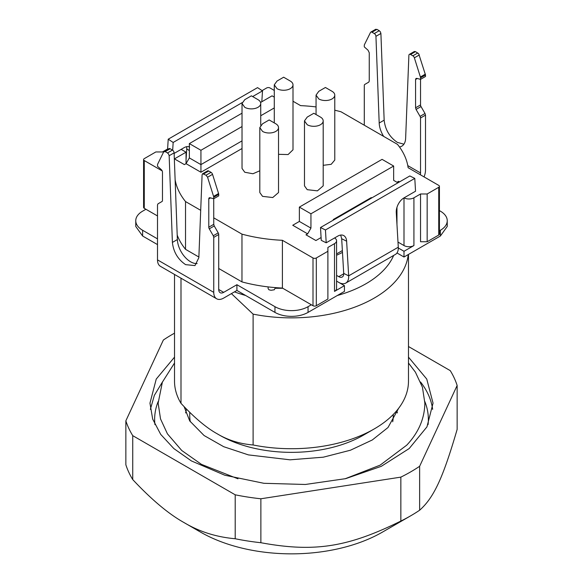 <?xml version="1.0" encoding="UTF-8"?>
<svg xmlns="http://www.w3.org/2000/svg" width="583" height="583" viewBox="0 0 583 583"><rect width="100%" height="100%" fill="white"/><g stroke="black" fill="none" stroke-linecap="round" stroke-linejoin="round"><path stroke-width="0.87" d="M313.005 257.97L282.398 240.298L282.398 288.053L313.005 305.725A2.339 1.348 180 0 0 314.66 306.119A2.339 1.348 180 0 0 316.314 305.725L327.894 299.043L327.894 251.28L316.314 257.97A2.339 1.348 180 0 1 314.66 258.364A2.339 1.348 180 0 1 313.005 257.97L313.005 305.725M242.025 140.882L200.931 164.61L189.351 157.92L186.043 163.655L200.931 172.247L242.025 148.519M186.043 152.192L186.043 163.655L184.388 164.61L174.455 158.875L186.043 152.192L181.153 149.372M162.169 170.885L144.271 160.551A2.339 1.348 180 0 1 143.586 159.589A2.339 1.348 180 0 1 144.271 158.634L155.85 151.952L162.468 151.952L167.605 148.986M198.876 257.023L185.525 249.32L185.525 201.565A116.979 67.533 180 0 1 175.126 179.804M185.525 201.565L200.705 210.325M213.75 217.853L241.967 234.147L241.967 281.902L218.712 268.479M282.398 240.298A116.979 67.533 180 0 1 241.967 234.147M334.591 237.959A7.018 4.052 180 0 1 336.573 240.779A7.018 4.052 180 0 1 334.511 243.643L327.894 247.462L327.894 251.28M321.087 237.543L315.906 240.539L305.98 234.811L307.635 233.856L310.943 228.121L310.943 213.793L299.363 207.111L382.076 159.356L393.656 166.038L310.943 213.793M310.943 228.121L299.363 221.438L292.746 225.257L307.635 233.856M393.656 166.038L393.656 180.366L396.965 182.275L398.619 181.32L399.574 181.874M334.773 110.216A116.979 67.533 180 0 1 341.033 111.783L397.475 144.365A116.979 67.533 180 0 1 408.122 167.707L438.737 185.379A2.339 1.348 180 0 1 439.422 186.334A2.339 1.348 180 0 1 438.737 187.289L427.157 193.979L420.54 193.979L413.923 197.797A7.018 4.052 180 0 1 408.96 198.985A7.018 4.052 180 0 1 404.077 197.841M293.001 101.245L300.609 105.632A116.979 67.533 180 0 1 316.059 106.929M262.088 90.613L266.686 87.96A2.339 1.348 180 0 1 268.34 87.567A2.339 1.348 180 0 1 269.995 87.96L274.287 90.438M278.528 154.327L288.097 154.553L293.001 149.802L293.001 84.856A9.357 5.4 180 0 1 287.222 89.848A9.357 5.4 180 0 1 277.027 88.674L274.272 84.848L277.034 81.037L283.644 77.211L290.261 81.037A9.357 5.4 180 0 1 293.001 84.856M244.765 99.657L251.382 95.838L257.999 99.657A9.357 5.4 180 0 1 260.739 103.475A9.357 5.4 180 0 1 254.968 108.467A9.357 5.4 180 0 1 244.765 107.301L242.018 103.475L242.025 168.429L244.765 172.247L252.949 173.756L259.814 170.775M323.193 165.317L331.195 164.319L334.773 160.07L334.773 95.124A9.357 5.4 180 0 1 328.994 100.116A9.357 5.4 180 0 1 318.799 98.942L316.044 95.116L318.806 91.305L325.416 87.479L332.033 91.298A9.357 5.4 180 0 1 334.773 95.124M259.814 127.597L259.814 192.543L262.554 196.362L272.749 197.535L278.528 192.543L278.528 127.597A9.357 5.4 180 0 1 272.749 132.589A9.357 5.4 180 0 1 262.554 131.415L259.799 127.59L262.561 123.778L269.171 119.952L275.788 123.778A9.357 5.4 180 0 1 278.528 127.597M304.479 120.907L304.479 185.86L307.219 189.679L317.414 190.852L323.193 185.86L323.193 120.907A9.357 5.4 180 0 1 317.414 125.899A9.357 5.4 180 0 1 307.219 124.733L304.464 120.9L307.226 117.096M282.398 288.053A116.979 67.533 180 0 1 268.107 286.894A116.979 67.533 180 0 1 241.967 281.902M189.351 157.92L189.351 143.593L242.025 113.182M260.579 102.47L272.064 95.838L274.287 97.121M439.422 186.334L439.422 234.089A2.339 1.348 180 0 1 438.737 235.044L427.157 241.734L427.157 193.979M420.54 193.979L420.54 241.734L427.157 241.734M398.313 248.001L403.997 251.288L413.923 245.552A7.018 4.052 180 0 1 408.96 246.74A7.018 4.052 180 0 1 403.997 245.552L397.992 242.083M396.965 224.542L396.965 207.344M398.619 182.421L398.619 181.32M371.32 198.184L371.32 197.557L333.272 219.521L333.272 220.148M213.261 235.743L209.268 228.828L214.231 225.956L218.224 232.879L213.261 235.743L213.75 237.376L213.75 292.353A14.036 8.104 -60 0 0 216.657 298.78A14.036 8.104 -60 0 0 223.675 298.088L236.909 290.443L274.957 312.408C279.563 314.995 285.08 316.314 291.5 316.365C297.92 316.314 303.437 314.995 308.043 312.408L344.444 291.398L344.444 285.67L334.511 291.398A7.018 4.052 0 0 0 336.573 288.534L336.573 240.779M185.525 249.32A116.979 67.533 180 0 1 177.203 235.08M143.586 159.589L143.586 207.351A2.339 1.348 180 0 0 144.271 208.306L157.505 215.943M242.025 126.555L200.931 150.283L200.931 172.247M274.287 122.255L273.719 122.583M242.018 103.475L244.78 99.664M307.219 117.088L313.836 113.27L320.453 117.088A9.357 5.4 180 0 1 323.193 120.907M200.931 150.283L189.351 143.593M274.287 107.928L260.739 115.747M299.363 221.438L299.363 207.111M361.81 203.671L361.81 203.044M342.374 250.566L336.573 253.918M410.614 515.853L382.492 532.09A128.675 74.289 180 0 1 200.516 532.09L183.973 522.543C168.64 513.98 151.558 499.667 132.742 479.59L132.742 435.654L235.204 494.807L235.204 538.743A168.451 97.252 0 0 0 260.871 542.715L260.871 498.778L400.849 477.127L400.849 521.064A168.451 97.252 0 0 0 410.614 515.853A168.451 97.252 0 0 0 419.636 510.22L419.636 466.283L457.145 385.465L457.145 429.401C442.912 478.096 433.92 497.518 419.636 510.22M400.849 521.064C347.738 547.313 314.193 552.553 260.871 542.715M235.204 538.743C216.38 537.089 199.306 531.689 183.973 522.543L200.516 532.09M132.742 435.654A168.451 97.252 180 0 1 125.855 420.824L125.855 464.76A168.451 97.252 0 0 0 132.742 479.59M457.145 385.465A168.451 97.252 180 0 0 450.265 370.642L408.479 346.521M419.636 466.283A168.451 97.252 180 0 1 400.849 477.127M260.871 498.778A168.451 97.252 180 0 1 235.204 494.807M174.521 333.17A168.451 97.252 180 0 0 163.357 340.027L125.855 420.824M408.479 357.139L426.763 379.074L433.045 403.145L426.953 426.873L409.193 448.546L381.304 466.32L345.675 478.65L305.383 484.473L263.895 483.3L224.79 475.225L191.413 460.934L173.814 448.553L160.733 434.422L152.68 419.097L149.962 403.152L156.237 379.081L174.521 357.139M231.407 293.621L253.109 314.128L253.109 444.975A116.979 67.533 0 0 0 374.22 428.935L363.464 435.144A101.77 58.759 180 0 1 219.536 435.144L217.058 433.716C206.309 427.725 194.292 417.603 181 403.349L181 278.193M174.521 274.455L174.521 381.18A116.979 67.533 0 0 0 181 403.349M374.22 428.935A116.979 67.533 0 0 0 408.479 381.18L408.479 254.428M253.109 444.975C239.824 443.896 227.807 440.136 217.058 433.716L219.536 435.144M408.253 254.56A116.979 67.533 180 0 1 253.109 314.128M393.678 255.427A105.283 60.785 180 0 1 337.346 295.494M245.662 295.494A105.283 60.785 180 0 1 234.453 291.864M282.755 288.257L275.125 288.257L275.125 287.594M342.483 252.373A74.864 43.222 180 0 1 336.573 255.237M275.125 288.257L274.265 289.787L271.029 290.283L268.96 289.787L268.107 288.592L268.107 286.894M311.351 304.771L308.043 306.68A23.393 13.504 180 0 1 291.5 310.637A23.393 13.504 180 0 1 274.957 306.68L236.909 284.715L223.675 292.353A7.018 4.052 -60 0 1 220.163 292.702A7.018 4.052 -60 0 1 218.712 289.489L218.712 234.504A2.339 1.348 -120 0 0 218.589 233.703A2.339 1.348 -120 0 0 218.224 232.879M344.444 285.67L336.573 281.123M336.573 275.395L338.759 276.655A7.018 4.052 -120 0 0 342.265 277.005A7.018 4.052 -120 0 0 343.708 273.383L348.663 275.846L346.63 241.202A11.696 7.207 116.4 0 0 343.802 235.627A11.696 7.207 116.4 0 0 343.562 235.496A11.696 7.207 116.4 0 0 337.783 236.115L326.203 242.798L321.255 240.342L320.504 227.523L409.834 175.949L414.79 178.405L325.452 229.979L326.203 242.798M439.422 210.609L440.391 211.17A23.393 13.504 180 0 1 447.241 220.724A23.393 13.504 180 0 1 440.391 230.27L439.422 230.832M157.505 238.87L142.616 230.27A23.393 13.504 180 0 1 135.759 220.724A23.393 13.504 180 0 1 142.616 211.17L145.925 209.261M403.997 251.288L403.997 257.016L396.987 252.964M135.759 220.724L135.759 226.452L142.616 236.006L157.505 244.598M403.997 257.016L440.391 236.006L447.241 226.452L447.241 220.724M420.328 174.754A7.018 4.052 120 0 0 420.54 172.962L420.54 117.985L425.503 115.121L425.014 113.488L420.051 116.352A2.339 1.348 60 0 1 420.416 117.183A2.339 1.348 60 0 1 420.54 117.985M338.796 282.412A14.036 8.104 -120 0 0 345.777 283.083A14.036 8.104 -120 0 0 348.663 275.846L398.291 247.192A14.036 8.104 -120 0 1 395.405 254.428L345.777 283.083M236.909 284.715L236.909 290.443M216.657 298.78L160.412 266.307A14.036 8.104 -60 0 1 157.505 259.88L157.505 204.903L157.986 203.831L161.979 201.521A2.339 1.348 -120 0 0 162.336 201.113A2.339 1.348 -120 0 0 162.468 200.45L162.468 172.145A2.339 1.348 -120 0 0 162.125 170.783A2.339 1.348 -120 0 0 161.236 169.595L157.505 166.279L157.541 164.399L163.685 151.879L165.193 151.616L167.503 152.95L168.64 154.138L169.15 155.727L174.113 152.863A2.339 1.348 -120 0 0 173.603 151.274A2.339 1.348 -120 0 0 172.466 150.079L170.156 148.752A2.339 1.348 -120 0 0 169.259 148.541A2.339 1.348 -120 0 0 168.99 148.636L164.027 151.5M424.052 176.904A14.036 8.104 120 0 0 425.503 170.098L425.503 115.121M399.479 146.989A18.714 10.807 60 0 0 401.774 146.195A18.714 10.807 60 0 0 405.637 138.295L408.887 55.356A2.339 1.348 60 0 1 409.368 54.372A2.339 1.348 60 0 1 409.397 54.357A2.339 1.348 60 0 1 410.541 54.489L412.844 55.822A2.339 1.348 60 0 1 413.748 56.646A2.339 1.348 60 0 1 414.36 57.826L420.394 77A2.339 1.348 60 0 1 420.503 77.437A2.339 1.348 60 0 1 420.54 77.86L420.54 104.94L415.577 107.804L416.058 109.436L421.021 106.572A2.339 1.348 60 0 1 420.664 105.742A2.339 1.348 60 0 1 420.54 104.94M383.658 136.393A18.714 10.807 60 0 1 379.19 123.028L375.94 36.335L380.903 33.471L380.393 31.883L379.256 30.695L376.946 29.361L375.437 29.624M364.295 125.207L364.295 85.512A2.339 1.348 60 0 1 364.419 84.848A2.339 1.348 60 0 1 364.776 84.44L368.769 82.13L369.258 81.059L369.258 52.754L368.026 50.204L364.295 46.888L364.295 45.387A2.339 1.348 60 0 1 364.331 45.008A2.339 1.348 60 0 1 364.433 44.687L370.475 32.488A2.339 1.348 60 0 1 370.817 32.109A2.339 1.348 60 0 1 371.079 32.014A2.339 1.348 60 0 1 371.983 32.225L374.286 33.559A2.339 1.348 60 0 1 375.43 34.747A2.339 1.348 60 0 1 375.94 36.335M420.051 116.352L416.058 109.436M415.577 107.804L415.577 79.499L417.311 78.494M420.54 77.86L425.503 74.996L425.503 76.497L420.54 79.361L416.801 78.362L415.919 78.53L415.577 79.499M414.79 178.405L415.541 191.224L403.961 197.907A11.696 7.207 116.4 0 0 398.276 204.174A11.696 7.207 116.4 0 0 396.265 212.547L398.291 247.192M174.113 152.863L177.37 239.547L172.4 242.419C173.457 251.951 177.859 259.369 185.627 264.653L194.984 265.586L198.847 257.686L202.097 174.747L202.607 173.749L206.054 175.206L207.57 177.217L213.713 196.828L213.75 224.331L208.787 227.195A2.339 1.348 -120 0 0 208.911 227.997A2.339 1.348 -120 0 0 209.268 228.828M213.75 197.243L218.712 194.379A2.339 1.348 -120 0 0 218.676 193.964A2.339 1.348 -120 0 0 218.567 193.52L212.533 174.346A2.339 1.348 -120 0 0 211.921 173.173A2.339 1.348 -120 0 0 211.017 172.342L208.714 171.008A2.339 1.348 -120 0 0 207.57 170.885A2.339 1.348 -120 0 0 207.548 170.899L202.607 173.749M172.4 242.419L169.15 155.727M163.685 151.879L164.289 151.405M208.787 227.195L208.787 198.89L210.521 197.885M218.712 194.379L218.712 195.888L213.75 198.752L210.011 197.754A2.339 1.348 -120 0 0 209.268 197.819A2.339 1.348 -120 0 0 209.129 197.921A2.339 1.348 -120 0 0 208.787 198.89M186.611 146.683A11.696 6.267 -56.7 0 1 186.742 148.884L186.043 160.07M167.576 149.452L168.217 139.199L257.548 87.625L262.503 90.882L261.818 101.755M425.503 74.996L418.711 53.782L415.504 51.625L414.36 51.493L409.368 54.372M421.021 106.572L425.014 113.488M380.903 33.471L384.153 120.164C385.203 129.688 389.612 137.107 397.38 142.398L403.917 144.183M214.231 225.956L213.75 224.331M177.37 239.547A18.714 10.807 -120 0 0 190.59 261.789A18.714 10.807 -120 0 0 197.127 263.567M340.691 235.073L341.682 238.739L343.708 273.383M172.677 150.225L173.166 142.456L242.134 102.644M252.65 96.567L262.503 90.882M189.679 147.04C188.163 146.224 186.268 146.45 183.995 147.725L174.135 153.416M325.452 229.979L320.504 227.523M168.217 139.199L173.166 142.456M316.314 257.97L316.314 305.725M438.737 187.289L438.737 235.044M413.923 245.552L413.923 197.797M403.997 197.885L403.997 245.552M334.511 291.398L334.511 243.643M144.271 208.306L144.271 160.551M420.569 382.018A141.545 81.722 180 0 1 432.637 409.361M162.438 382.003L154.342 395.383L150.37 409.368M424.832 401.549A136.867 79.018 180 0 1 428.06 424.643M154.94 424.643A136.867 79.018 180 0 1 158.168 401.549M397.366 412.932A106.449 61.455 0 0 0 396.848 410.549M186.538 409.149A106.449 61.455 0 0 0 185.642 412.939M393.27 414.484L393.27 415.57A101.77 58.759 180 0 1 392.702 421.771M190.298 421.757A101.77 58.759 180 0 1 189.73 415.57L189.73 412.327M338.759 276.655L343.722 273.791M223.675 292.353L218.712 289.489M440.391 230.27L440.391 236.006M407.779 165.601L420.54 172.962M308.043 312.408L308.043 306.68M274.957 306.68L274.957 312.408M213.75 292.353L157.505 259.88M142.616 230.27L142.616 236.006M415.504 51.625L410.541 54.489M384.153 120.164L379.19 123.028M374.286 33.559L379.256 30.695M371.983 32.225L376.946 29.361M420.394 77L425.357 74.136M414.36 57.826L419.323 54.962M417.807 52.951L412.844 55.822M346.63 241.202L341.682 238.739M213.75 237.376L218.712 234.504M208.714 171.008L203.751 173.88M167.503 152.95L172.466 150.079M165.193 151.616L170.156 148.752M213.604 196.391L218.567 193.52M207.57 177.217L212.533 174.346M211.017 172.342L206.054 175.206M186.742 148.884L189.351 150.603M274.287 84.856L274.287 122.911M260.739 103.475L260.739 125.25M316.059 95.124L316.059 114.552M370.817 32.109L375.78 29.245M345.041 478.796L380.138 465.139L406.737 445.164C418.579 432.571 424.621 418.565 424.854 403.13L422.442 387.229L415.409 372.165L408.479 363.012M237.959 478.796L201.456 464.367L181.75 450.499L167.445 433.861L160.522 418.915L158.146 403.13L162.38 382.142L174.521 363.012M398.634 408.304L387.994 427.528L372.289 439.976L350.456 450.214L323.295 457.189L290.035 459.819L248.409 454.893L223.704 446.702L204.072 435.516L189.73 420.933L184.119 406.657"/></g></svg>
